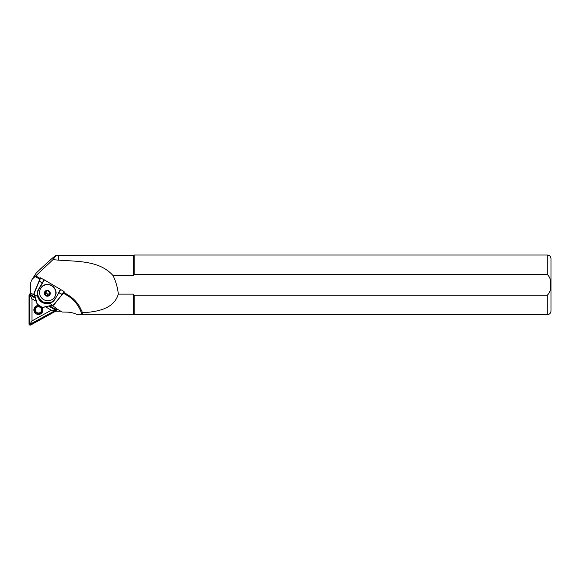 <?xml version="1.0" encoding="UTF-8"?>
<svg xmlns="http://www.w3.org/2000/svg" width="580" height="580" viewBox="0 0 580 580"><rect width="100%" height="100%" fill="white"/><g stroke="black" fill="none" stroke-linecap="round" stroke-linejoin="round"><path stroke-width="0.87" d="M41.912 307.19A4.546 4.459 31.2 0 1 40.68 313.896A4.546 4.459 31.2 0 1 34.698 307.356A4.546 4.459 31.2 0 1 39.165 305.573M35.22 311.663A3.806 3.726 -148.8 0 0 41.753 311.815A3.806 3.726 -148.8 0 0 41.774 308.038A3.806 3.726 -148.8 0 0 35.242 307.879A3.806 3.726 -148.8 0 0 35.22 311.663M35.039 297.555L30.631 294.952A0.892 0.877 -148.8 0 0 29.297 295.691L29.297 323.93A0.892 0.877 -148.8 0 0 30.631 324.713L55.325 311.047A0.892 0.877 -148.8 0 0 55.325 309.524L49.539 306.102M35.213 298.127L30.428 295.3L29.79 295.655L29.979 324.293L55.122 310.597L55.122 309.872L48.959 306.233M34.923 297.141L30.784 294.698A1.196 1.167 -148.8 0 0 29 295.684L29 323.923A1.196 1.167 -148.8 0 0 30.784 324.974L55.477 311.308A1.196 1.167 -148.8 0 0 55.905 310.894L56.644 309.669A1.196 1.167 -148.8 0 0 56.217 308.045L51.968 305.537M55.905 310.894A1.196 1.167 -148.8 0 0 55.477 309.27L49.953 306.008M34.358 295.147L31.523 293.473A1.196 1.167 -148.8 0 0 29.906 293.864L29.167 295.089M36.185 301.281L31.965 298.794L31.965 320.928L51.323 310.213L45.726 306.914M29.979 295.263L31.965 298.794M55.368 310.242L51.323 310.213M29.979 324.293L31.965 320.928M547.274 295.235L547.274 314.686C549.535 314.462 550.775 313.222 551 310.952L551 258.752C550.775 256.49 549.535 255.251 547.274 255.026L134.197 255.026L134.197 274.478L547.274 274.478C550.007 277.059 551.08 280.517 550.5 284.852C551.08 289.188 550.007 292.646 547.274 295.235L134.197 295.235L133.415 294.125M39.585 291.559A8.2 7.989 31.1 0 1 50.279 285.135A8.2 7.989 31.1 0 1 54.701 296.931A8.2 7.989 31.1 0 1 39.585 291.559M47.038 295.757L44.986 294.19L45.291 291.682L47.647 290.739L49.699 292.298L49.401 294.807L47.038 295.757L47.886 294.35L49.068 293.879A2.24 2.175 31.1 0 1 46.023 291.312M50.011 293.676A2.733 2.661 31.1 0 1 46.994 295.945A2.733 2.661 31.1 0 1 44.616 292.914A2.733 2.661 31.1 0 1 47.633 290.645A2.733 2.661 31.1 0 1 50.011 293.676M49.605 293.567A2.24 2.175 31.1 0 1 49.068 293.879L49.59 293.668M46.008 291.32L45.834 292.784L47.886 294.35M44.986 294.19L45.834 292.784M42.006 307.226L37.12 304.05L42.006 307.226M42.673 307.335L52.403 305.181L42.855 307.443M37.12 304.05L34.017 293.9A1.494 1.45 31.1 0 1 34.075 292.973L40.383 277.849L44.384 279.923L38.744 289.485A9.323 9.077 -148.9 0 0 37.794 296.25C39.81 301.607 43.66 303.876 49.343 303.057L52.403 305.181L53.114 305.007A1.196 1.16 -148.9 0 0 53.744 304.609L62.125 294.611L54.012 304.739A1.494 1.45 31.1 0 1 53.23 305.232L52.519 305.406M37.794 296.25L37.475 296.373A9.621 9.367 31.1 0 1 38.454 289.391L42.26 282.924L39.237 281.14L34.314 293.146A1.196 1.16 -148.9 0 0 34.271 293.886L37.301 304.159M49.343 303.057A9.323 9.077 -148.9 0 0 54.803 298.954L55.02 299.164A9.621 9.367 31.1 0 1 49.394 303.405C43.5 304.312 39.527 301.97 37.475 296.373L34.213 294.604M55.02 299.164L58.834 292.704L62.125 294.611L64.192 291.899L61.973 294.292L58.609 292.494L60.443 289.391L64.097 291.508M44.377 279.944L39.005 289.05C36.337 292.537 37.446 296.764 42.347 301.731C49.068 303.623 53.302 302.55 55.064 298.526M40.774 277.748L39.237 281.14L42.376 282.728L44.145 279.734M60.719 289.514L58.834 292.704L60.443 289.391L44.384 279.923M547.274 314.686L134.197 314.686L134.197 295.235M67.505 294.618L67.084 295.365A32.067 31.407 -148.8 0 1 81.78 314.244L82.592 312.765L79.293 306.051C75.008 299.715 72.181 297.634 67.505 294.618L63.727 292.392M67.084 295.365L63.264 293.118M39.759 279.248L35.126 276.515L52.968 259.651L58.826 260.166C78.336 261.536 99.934 260.695 113.064 275.601L133.4 275.601L133.4 255.396L134.197 255.026M40.179 278.501L36.069 276.073M134.197 314.686L133.4 314.309L133.4 294.111L118.334 294.111C113.803 309.089 97.346 311.764 82.592 312.765M133.4 275.601L134.197 274.478M113.064 275.601C115.906 281.51 117.66 287.68 118.334 294.111M35.126 276.515L32.922 278.487A7.46 7.301 31.2 0 0 30.755 283.642L30.755 293.313M81.78 314.244L82.142 314.309L81.78 314.244M58.536 259.992L58.536 255.251L56.303 255.251C54.853 255.751 48.162 261.681 36.221 273.042L31.791 279.915M52.968 259.651L56.303 255.251M56.797 308.872L62.14 312.025L66.772 312.113A25.353 24.831 -148.8 0 1 76.683 314.302L82.142 314.309M58.826 260.166L58.536 255.251M60.828 311.25L55.68 311.163M31.523 293.473L30.784 294.698M56.217 308.045L55.477 309.27M29.79 295.655L29.297 295.691M55.122 310.597L55.325 311.047M30.428 324.263L30.631 324.713M29.79 323.894L29.297 323.93M547.274 274.478L547.274 255.026M40.701 288.383A8.2 7.989 31.1 0 1 55.861 293.683A8.2 7.989 31.1 0 1 54.745 296.858M44.37 292.878A2.98 2.907 31.1 0 1 47.661 290.399A2.98 2.907 31.1 0 1 50.257 293.712A2.98 2.907 31.1 0 1 46.965 296.192A2.98 2.907 31.1 0 1 44.37 292.878M42.151 309.118A3.726 3.654 -148.8 0 0 35.329 307.879A3.726 3.654 -148.8 0 0 37.917 313.418A3.726 3.654 -148.8 0 0 42.151 309.118M41.506 309.329A3.132 3.067 -148.8 0 0 37.816 306.878A3.132 3.067 -148.8 0 0 35.409 310.488A3.132 3.067 -148.8 0 0 39.099 312.939A3.132 3.067 -148.8 0 0 41.506 309.329M39.005 289.05L38.454 289.391M36.221 273.042L32.922 278.487M40.651 288.456L40.745 288.303C45.653 279.205 60.559 288.195 54.795 296.779L54.701 296.931M35.684 307.291L34.887 310.51C36.656 313.939 38.932 314.345 41.709 311.736L42.065 311.148M37.584 304.638L42.123 307.313M133.4 255.396L58.826 255.396M133.4 314.309L82.106 314.309"/></g></svg>
